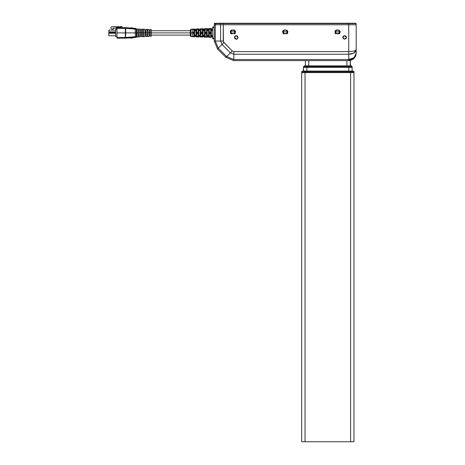 <?xml version="1.0" encoding="UTF-8"?>
<svg xmlns="http://www.w3.org/2000/svg" width="465" height="465" viewBox="0 0 465 465"><rect width="100%" height="100%" fill="white"/><g stroke="black" fill="none" stroke-linecap="round" stroke-linejoin="round"><path stroke-width="0.7" d="M238.034 37.095L237.272 35.956L236.272 35.654L235.278 35.956L234.616 36.758L234.616 38.136L236.272 39.24L234.482 37.45L236.272 35.654L237.539 36.183L238.034 37.799L236.958 39.107L235.924 39.205L235.005 38.717L234.517 37.101L235.278 35.956L236.272 35.654L238.068 37.45L236.272 39.24L236.958 39.107M344.983 35.689L343.147 36.45L342.879 37.101L343.641 35.956L345.321 35.793L346.396 37.101L346.129 38.444L344.635 39.24L342.845 37.45L344.635 35.654L346.431 37.45L344.635 39.24L343.147 38.444L344.635 39.24L346.163 38.386M342.879 37.799L342.978 38.136M351.604 60.049L354.028 58.427L351.604 60.049L348.744 60.619L233.819 60.619L225.891 57.335L217.51 48.953L214.226 41.025L214.226 24.744L356.219 24.744L356.219 53.144L355.649 56.003L356.219 53.15L354.028 57.654L348.744 59.52L233.819 59.52L233.819 60.619L348.744 60.619L348.744 59.52L233.819 59.52L226.664 56.561L225.891 57.335L233.819 60.619L233.819 54.236L348.744 54.236L348.75 60.619L354.028 58.427L356.207 53.504M355.649 56.003L354.028 58.427L355.644 56.021L356.219 53.144L356.219 50.046L355.649 51.65L354.028 53.01L351.604 53.917L348.744 54.236L348.744 51.598L233.819 51.598L233.819 54.236L230.402 52.824L226.664 56.561L218.283 48.18L217.51 48.953L225.891 57.335L226.664 56.561L233.819 59.52L233.819 54.236L348.744 54.236L348.744 59.52L351.604 59.038L354.028 57.654L355.649 55.585L356.202 53.632M355.882 55.364L353.179 59.16L348.75 60.619L350.238 60.619L348.744 60.619M354.353 52.818L355.649 51.65L356.219 50.046L356.219 24.744L348.744 24.744L348.744 51.598L354.028 51.144L356.219 50.046L354.028 51.144L348.744 51.598L348.744 24.744L223.246 24.744L223.415 41.862L232.268 50.952L226.664 56.561L218.283 48.18L215.324 41.025L214.226 41.025L217.51 48.953L222.02 44.442L230.402 52.824L233.819 54.236L233.819 51.598L232.268 50.952L233.819 51.598L348.744 51.598L348.744 54.236L354.028 53.01L356.219 50.046M351.523 59.067L349.169 59.514M287.806 31.48L285.969 29.975L287.841 31.847L285.969 33.713L284.109 33.678L283.156 33.166L282.644 32.207L282.749 31.132L283.441 30.289L286.335 30.01L287.294 30.521L287.806 31.48L287.696 32.562L287.01 33.399L284.475 33.713L282.61 31.847L284.475 29.975L282.61 31.847L284.475 33.713L282.935 33.713L284.475 33.713M235.493 31.48L233.657 29.975L235.528 31.847L233.657 33.713L231.797 33.678L230.843 33.166L230.332 32.207L230.437 31.132L231.128 30.289L234.023 30.01L234.982 30.521L235.493 31.48L235.383 32.562L234.697 33.399L232.163 33.713L230.297 31.847L232.163 29.975L230.843 30.521L230.437 32.556L232.163 33.713L230.623 33.713L232.163 33.713M338.282 33.713L339.828 33.713L338.288 33.713L340.153 31.847L338.282 29.975L340.153 31.847L338.282 33.713L336.422 33.678L335.236 32.881L335.062 31.132L335.753 30.289L336.788 29.975L339.322 30.289L340.118 31.48L340.008 32.562L338.997 33.573L336.788 33.713L334.922 31.847L336.428 30.01L334.957 31.48L334.957 32.207L335.747 33.399L336.788 33.713L335.248 33.713L336.788 33.713M223.246 24.744L220.608 24.744L220.608 41.025L223.246 41.025L223.246 24.744M215.324 24.744L220.608 24.744L220.608 41.025L215.324 41.025L215.324 24.744L214.226 24.744L214.226 41.025L215.324 41.025L215.324 24.744M223.246 41.025L215.324 41.025L218.283 48.18L222.02 44.442L220.608 41.025L222.02 44.442L230.402 52.824L232.268 50.952L223.892 42.577L222.02 44.442L223.892 42.577L223.246 41.025M287.806 32.207L287.696 32.562M282.644 32.207L282.644 31.48M235.493 32.207L235.528 31.847M230.332 32.207L230.332 31.48M346.129 38.444L346.419 37.624M238.034 37.793L236.964 39.107M234.616 38.136L234.482 37.45M340.118 31.48L340.153 31.847M340.118 32.207L340.008 32.562M354.353 51.069L356.149 50.255M346.396 37.101L346.094 36.404M285.969 33.713L287.515 33.713L285.975 33.713L287.004 33.399M287.01 33.399L287.521 32.887M287.527 32.881L287.841 31.847M284.475 29.975L285.969 29.975M233.657 33.713L235.203 33.713L234.372 33.573M234.377 33.567L235.383 32.562M232.163 29.975L233.657 29.975M346.123 36.45L344.989 35.689M238.068 37.444L238.034 37.101M336.788 29.975L338.282 29.975M214.615 23.262L355.731 23.25L356.109 23.622L355.731 23.25L348.634 23.25L348.634 23.622L356.109 23.622L348.634 23.622L348.634 23.25L223.659 23.25L223.659 23.622L348.634 23.622L348.634 24.744L348.634 23.622L223.659 23.622L223.659 23.25L220.753 23.25L220.486 23.622L223.659 23.622L220.486 23.622L220.753 23.25L215.917 23.25L215.655 23.622L220.486 23.622L220.486 24.744L220.486 23.622L215.655 23.622L215.917 23.25L214.714 23.25L214.342 23.622L215.655 23.622L215.655 24.744L215.655 23.622L214.435 23.378M214.714 23.25L214.342 23.622L214.714 23.25M356.109 24.744L356.109 23.622L356.109 24.744M223.659 24.744L223.659 23.622L223.659 24.744M214.342 23.622L214.342 24.744L214.342 23.622M234.639 33.3L233.657 33.602L231.186 33.306L230.407 31.847L232.163 30.085L230.768 30.777M230.442 32.19L230.407 31.847L235.412 31.847L234.633 30.382L232.163 30.085L233.657 30.085L235.412 31.847L234.901 33.085L235.278 32.515L234.633 33.306L233.657 33.602M235.121 32.817L235.121 30.87L234.726 30.452M234.331 30.219L234 30.12M230.925 30.603L230.407 31.847L235.412 31.847L235.278 32.515M287.329 30.731L285.969 30.085L287.725 31.847L287.213 33.085L285.969 33.602L286.533 33.509M287.591 32.515L287.364 32.916M282.854 32.515L282.72 31.847L284.475 30.085L283.807 30.219L283.016 30.87L283.231 33.085L282.72 31.847L287.725 31.847L287.213 30.603M284.132 30.12L283.231 30.603L282.72 31.847L287.725 31.847L287.696 32.19M286.312 33.567L283.807 33.468L283.016 32.817M340.008 32.19L339.746 32.817L339.746 30.87L338.282 30.085L340.037 31.847L339.258 33.306L336.788 33.602L335.329 32.817L335.033 31.847L336.788 30.085L335.544 30.603L335.067 32.184M335.067 31.504L335.033 31.847L340.037 31.847L339.746 30.87M233.657 30.085L231.186 30.382M230.704 30.87L230.541 32.515M287.434 32.817L287.434 30.87M286.946 30.382L284.475 30.085M283.499 33.306L284.132 33.567L283.499 33.306M335.166 31.172L335.329 32.817L336.445 33.567L335.811 33.306M339.258 30.382L338.282 30.085L335.811 30.382M338.282 33.602L338.956 33.468M339.746 32.817L339.258 33.306M234.331 33.468L234 33.567M231.186 33.306L230.919 33.085M235.278 31.172L235.121 30.87M231.82 30.12L231.494 30.219M230.541 31.172L230.442 31.504M287.213 33.085L286.946 33.306M284.475 33.602L284.132 33.567M287.696 31.504L287.591 31.172M286.643 30.219L286.312 30.12M283.807 30.219L283.499 30.382M283.016 30.87L282.854 31.172M335.166 32.515L335.033 31.847L340.037 31.847L340.008 31.504M338.956 30.219L338.625 30.12M336.788 33.602L336.445 33.567M350.465 65.85L350.238 60.619L350.238 65.85L349.709 65.85L351.36 65.85L352.11 66.594L351.342 65.85M346.878 60.619L346.878 65.85L346.878 60.619M308.766 65.85L308.766 60.619L308.766 65.85M305.4 60.619L305.4 65.85L305.4 60.619M190.313 29.911L190.313 32.928L191.034 32.928L191.034 29.161L191.034 32.928L194.655 32.928L194.655 30.208L196.003 30.179L196.003 32.928L198.84 32.928L198.84 30.12L200.183 30.091L200.183 32.928L203.025 32.928L203.025 30.027L204.368 29.998L204.368 32.928L207.204 32.928L207.204 29.94L208.553 29.911L208.553 32.928L211.383 32.928L208.553 32.928L208.553 29.911L207.204 29.94L207.204 35.915L208.553 35.945L208.553 32.928L208.553 35.945L207.204 35.915L207.204 32.928L204.368 32.928L204.368 29.998L203.025 30.027L203.025 35.828L204.368 35.857L204.368 32.928L204.368 35.857L203.025 35.828L203.025 32.928L200.183 32.928L200.183 30.091L198.84 30.12L198.84 35.735L200.183 35.764L200.183 32.928L200.183 35.764L198.84 35.735L198.84 32.928L196.003 32.928L196.003 30.179L194.655 30.208L194.655 35.648L196.003 35.677L196.003 32.928L196.003 35.677L194.655 35.648L194.655 32.928L191.034 32.928L191.034 36.694L191.034 32.928L151.305 32.928L190.313 32.928L190.313 35.945L190.313 29.911L191.034 29.161L194.655 29.045L194.655 30.155L194.655 29.045M211.389 35.445L211.389 29.958M211.389 29.626L211.389 28.487L208.553 28.58L208.553 29.801L207.204 29.836L207.204 28.627L207.204 29.836L208.553 29.801L208.553 28.58M212.732 29.69L211.389 29.725M211.383 29.853L212.732 29.824M196.003 30.12L194.655 30.155L196.003 30.12L196.003 28.999L196.003 30.12M198.84 30.051L198.84 28.906L198.84 30.051L200.183 30.016L198.84 30.051M200.183 28.859L200.183 30.016L200.183 28.859L203.025 28.766L203.025 29.94L203.025 28.766M204.368 29.905L203.025 29.94L204.368 29.905L204.368 28.72L204.368 29.905M209.297 28.598L210.639 28.551L210.639 32.352L209.297 32.358L209.297 28.598L209.297 32.358L210.639 32.352L210.639 28.551L209.297 28.598M205.112 28.731L206.46 28.691L206.46 32.37L205.112 32.376L205.112 28.731L205.112 32.376L206.46 32.37L206.46 28.691L205.112 28.731M200.932 28.871L202.275 28.824L202.275 32.387L200.932 32.393L200.932 28.871L200.932 32.393L202.275 32.387L202.275 28.824L200.932 28.871M196.747 29.01L198.096 28.964L198.096 32.405L196.747 32.41L196.747 29.01L196.747 32.41L198.096 32.405L198.096 28.964L196.747 29.01M192.568 29.144L193.911 29.103L193.911 32.422L192.568 32.428L192.568 29.144L192.568 32.428L193.911 32.422L193.911 29.103L192.568 29.144M146.975 34.962L147.928 34.962L146.975 34.962M137.047 29.51L137.006 32.928L146.975 32.928L146.975 29.475L147.928 29.516L147.928 32.928L146.975 32.928L146.975 29.475L147.928 29.516L147.928 32.928L151.305 32.928L151.305 29.557L150.172 29.516L150.172 32.172L149.213 32.172L149.213 29.481L145.836 29.353L145.836 32.172L144.882 32.172L144.882 29.318L141.505 29.19L141.505 32.172L140.546 32.172L140.546 29.155L140.546 32.172L141.505 32.172L141.505 29.19M136.233 28.702L135.658 28.388L136.361 29.144L135.234 29.092L135.234 32.928L125.335 32.928L125.323 37.427L125.335 32.928L116.918 32.928L125.707 32.928L125.695 28.435L136.315 29.138L135.635 28.388L136.361 29.144L135.094 28.348L135.234 29.092L125.695 28.435L125.707 32.928L125.335 32.928L125.323 28.429L117 28.429L116.918 32.928L117.011 27.691L125.323 27.691L117.011 27.691L117 28.429L125.323 28.429L125.562 27.691L125.335 32.928L137.006 32.928L137.041 29.487M143.598 29.347L143.598 36.508L142.639 36.543L142.639 29.312L143.598 29.347L143.598 36.508L142.639 36.543L142.639 29.312L143.598 29.347M139.262 29.179L139.262 36.677L138.303 36.712L138.303 29.144L139.262 29.179L139.262 36.677L138.303 36.712L138.303 29.144L139.262 29.179M136.228 28.702L136.873 29.115L140.546 29.155M151.305 29.557L151.305 36.299L151.305 32.928L147.928 32.928L147.928 36.34L146.975 36.38L146.975 32.928L136.315 32.928L136.361 35.195L137.07 34.834L137.006 32.928L137.07 34.834L136.361 35.195L136.361 30.661L137.07 31.021L136.361 30.661L136.315 32.928L135.234 32.928L135.919 32.928L135.234 32.928L135.094 28.348L125.562 27.691L135.664 28.388M138.303 30.812L139.262 30.812L138.303 30.812M138.303 35.044L139.262 35.044L138.303 35.044M142.639 30.812L143.598 30.812L142.639 30.812M142.639 35.044L143.598 35.044L142.639 35.044M130.223 27.755L130.06 28.005L130.223 27.755M130.351 37.834L130.223 38.101L130.351 37.834M136.257 28.754L136.873 29.115L136.332 28.935M132.165 28.15L132.426 27.755L132.165 28.15M132.635 28.179L132.426 27.755L132.635 28.179M131.45 28.098L131.682 27.755L131.45 28.098M131.862 28.127L131.682 27.755L131.862 28.127M130.77 28.051L130.973 27.755L130.77 28.051M131.124 28.074L130.973 27.755L131.124 28.074M147.928 30.893L146.975 30.893L147.928 30.893M136.361 29.824L136.361 30.661L136.361 29.138L137.07 29.743L136.28 28.801M144.882 33.683L145.836 33.683L145.836 36.502L145.836 33.683L144.882 33.683L144.882 36.537L144.882 33.683M140.546 33.683L141.505 33.683L141.505 36.665L141.505 33.683L140.546 33.683L140.546 36.7L140.546 33.683M144.882 29.318L144.882 32.172L145.836 32.172L145.836 29.353M136.28 37.055L135.658 37.467L136.361 36.712L135.635 37.467L125.562 38.165L117.011 38.165L117 37.427L117.011 38.165L125.323 38.165L125.323 37.427L117 37.427L116.918 32.928L117 37.427L125.323 37.427L125.323 38.165L125.323 37.427L125.649 37.427L125.416 38.165L135.094 37.508L135.234 36.764L125.695 37.421L125.509 38.165L125.707 32.928L125.509 38.165L125.695 37.421L135.234 36.764L135.234 32.928L135.234 36.764L136.315 36.718L135.234 36.764L135.094 37.508L137.07 36.113L137.07 34.834L136.809 36.84L137.07 36.113L136.361 36.712L136.361 35.195L136.257 37.095L136.873 36.741L136.257 37.095L136.361 36.032M150.172 36.34L150.172 33.683L150.172 36.34L151.305 36.299M149.213 33.683L150.172 33.683L149.213 33.683L149.213 36.375L149.213 33.683M150.172 29.516L150.172 32.172L149.213 32.172L149.213 29.481M146.975 36.38L146.975 32.928L147.928 32.928L147.928 36.34L146.975 36.38M131.682 38.101L131.45 37.758L131.682 38.101L131.862 37.729L131.682 38.101M132.426 38.101L132.165 37.706L132.426 38.101L132.635 37.677L132.426 38.101M130.973 38.101L130.77 37.805L130.973 38.101L131.124 37.781L130.973 38.101M135.919 32.928L135.623 32.928L135.919 32.928M125.335 32.928L125.701 32.928L125.335 32.928M113.152 28.109L116.552 28.109L113.152 28.109L113.152 29.115L113.152 28.109M120.888 26.726L111.583 26.726L110.908 27.4L110.908 28.22L111.92 29.115L113.152 29.115L111.92 29.115L110.908 28.22L110.908 27.4L111.583 26.726L120.888 26.993L120.888 26.499L122.045 26.499L120.888 26.499L120.516 27.365L120.888 26.993L120.516 27.365L116.552 27.365L120.516 27.365M108.781 32.631L115.657 32.631L108.781 32.631L108.781 30.085L115.657 30.085L108.781 30.085L108.781 32.631M115.657 31.882L108.781 31.882L115.657 31.882M108.781 35.77L108.781 33.224L115.657 33.224L108.781 33.224L108.781 35.77L115.657 35.77L108.781 35.77M115.657 36.59L116.988 36.741L115.657 36.59L115.657 29.266L115.657 36.729L116.988 36.741M122.045 27.691L122.045 26.499L122.045 27.691M116.552 27.365L116.552 29.266L116.552 27.365M116.982 29.266L115.657 29.266L116.982 29.266M211.383 29.882L212.732 29.853L211.383 29.882M212.732 36.003L211.383 35.974L212.732 36.003M211.389 35.631L212.732 35.66L211.395 35.491M211.389 30.225L212.732 30.335L211.395 30.365M212.732 38.909L214.226 38.909L212.732 38.909L212.732 38.159L212.732 38.909M214.226 38.159L212.732 38.159L212.732 27.697L214.226 27.697L212.732 27.697L212.732 26.947L212.732 38.159L214.226 38.159M214.226 26.947L212.732 26.947L214.226 26.947M211.389 32.928L211.389 35.898L211.389 32.928M192.568 36.264L193.911 36.311L192.568 36.264M196.747 36.404L198.096 36.444L196.747 36.404M200.932 36.543L202.275 36.584L200.932 36.543M205.112 36.677L206.46 36.723L205.112 36.677M210.639 36.857L209.297 36.816L210.639 36.857L210.639 36.485M211.389 36.003L212.732 36.032L212.732 35.625L211.389 35.596M207.204 35.404L208.553 35.433L207.204 35.404M208.553 35.532L207.204 35.503L208.553 35.532M203.025 35.317L204.368 35.346L203.025 35.317M204.368 35.445L203.025 35.416L204.368 35.445M198.84 35.224L200.183 35.253L198.84 35.224M200.183 35.357L198.84 35.328L200.183 35.357M194.655 35.137L196.003 35.166L194.655 35.137M196.003 35.264L194.655 35.235L196.003 35.264M196.003 30.83L194.661 30.859L196.003 30.83M198.84 30.632L200.183 30.603L198.84 30.632M200.183 30.498L198.84 30.527L200.183 30.498M204.368 30.649L203.025 30.678L204.368 30.649M207.204 30.452L208.553 30.423L207.204 30.452M208.553 30.324L207.204 30.353L208.553 30.324M212.732 30.231L211.395 30.26M210.639 28.999L209.297 29.039L210.639 28.999M206.46 29.132L205.112 29.179L206.46 29.132M202.275 29.272L200.932 29.312L202.275 29.272M198.096 29.411L196.747 29.452L198.096 29.411M193.911 29.545L192.568 29.591L193.911 29.545M192.568 33.428L192.568 36.712L192.568 33.428L193.911 33.434L192.568 33.428M193.911 36.752L193.911 33.434L193.911 36.752L192.568 36.712L193.911 36.752M194.655 35.7L194.655 36.811L194.655 35.7L196.003 35.735L194.655 35.7M196.003 36.857L196.003 35.735L196.003 36.857L198.84 36.95L198.84 35.805L198.84 36.95M196.747 33.445L196.747 36.845L196.747 33.445L198.096 33.451L196.747 33.445M198.096 36.892L198.096 33.451L198.096 36.892L196.747 36.845L198.096 36.892M200.183 35.84L198.84 35.805L200.183 35.84L200.183 36.997L200.183 35.84M200.932 33.463L200.932 36.985L200.932 33.463L202.275 33.468L200.932 33.463M202.275 37.031L202.275 33.468L202.275 37.031L200.932 36.985L202.275 37.031M203.025 35.915L203.025 37.09L203.025 35.915L204.368 35.95L203.025 35.915M204.368 37.136L204.368 35.95L204.368 37.136L207.204 37.229L207.204 36.02L207.204 37.229M205.112 33.48L205.112 37.124L205.112 33.48L206.46 33.486L205.112 33.48M206.46 37.165L206.46 33.486L206.46 37.165L205.112 37.124L206.46 37.165M208.553 36.055L207.204 36.02L208.553 36.055L208.553 37.276L208.553 36.055M210.639 37.305L209.297 37.258L209.297 33.497L209.297 37.258L210.639 37.305L210.639 33.503L209.297 33.497L210.639 33.503L210.639 37.305L209.297 37.258L210.639 37.305M209.297 36.113L209.297 34.66M210.639 35.235L210.639 35.729M211.389 36.13L212.732 36.165M208.553 37.276L211.389 37.369L211.389 36.229M305.104 65.85L349.709 65.85L348.744 65.85L348.744 66.594L352.11 66.594L348.744 66.594L348.744 65.85L306.005 65.85M304.279 65.85L305.046 65.85L304.279 65.85L303.535 66.594L348.744 66.594L348.744 67.344L303.535 67.344L306.894 67.344L306.894 65.85L306.894 66.594L303.535 66.594L304.302 65.85M305.848 65.85L305.18 65.85M352.11 67.344L306.894 67.344L306.894 66.594L348.744 66.594L348.744 67.344L352.11 67.344L352.11 66.594L352.11 67.344L348.744 67.344L352.11 67.344L352.11 71.081L352.11 67.344M350.773 65.85L348.744 65.85M306.894 65.85L305.046 65.85M303.982 71.081L303.535 71.081L303.535 66.594L303.535 67.344L348.744 67.344L348.744 71.081L348.744 67.344L303.535 67.344L303.308 71.081M306.894 71.081L306.894 67.344L306.894 71.081M303.232 71.081L353.231 71.081L353.975 71.825L353.231 71.081M352.331 71.081L304.139 71.081M353.975 72.575L301.663 72.575L305.028 72.575L305.028 71.825L350.616 71.825L350.616 71.081L350.616 71.825L353.975 71.825L350.616 71.825L350.616 72.575L305.028 72.575L305.028 71.081L305.028 71.825L301.663 71.825L350.616 71.825L350.616 72.575L353.975 72.575L353.975 71.825L353.975 72.575L350.616 72.575L350.616 441.75L305.028 441.75L305.028 72.575L350.616 72.575L350.616 441.75L353.975 441.75L353.975 72.575L301.663 72.575L305.028 72.575L305.028 441.75L353.975 441.75L353.975 72.575M305.028 71.081L303.18 71.081M302.413 71.081L301.663 71.825L302.43 71.081M352.644 71.081L350.616 71.081M301.663 71.825L301.663 441.75L305.028 441.75L301.663 441.75L301.663 71.825M196.003 28.999L198.84 28.906M204.368 28.72L207.204 28.627M151.305 30.76L190.313 30.76M140.546 30.76L141.505 30.76M136.228 37.154L140.546 36.7M149.213 36.375L145.836 36.502M144.882 36.537L141.505 36.665M140.546 35.096L141.505 35.096M144.882 35.096L145.836 35.096M150.172 30.76L149.213 30.76M145.836 30.76L144.882 30.76M149.213 35.096L150.172 35.096M151.305 35.096L190.313 35.096M211.389 36.921L212.732 36.962M212.732 28.894L211.389 28.935M194.655 36.363L196.003 36.41M198.84 36.502L200.183 36.549M203.025 36.642L204.368 36.683M207.204 36.782L208.553 36.822M194.655 29.493L196.003 29.446M198.84 29.353L200.183 29.307M203.025 29.214L204.368 29.173M207.204 29.074L208.553 29.033M190.313 35.945L191.034 36.694L194.655 36.811M203.025 37.09L200.183 36.997"/></g></svg>
